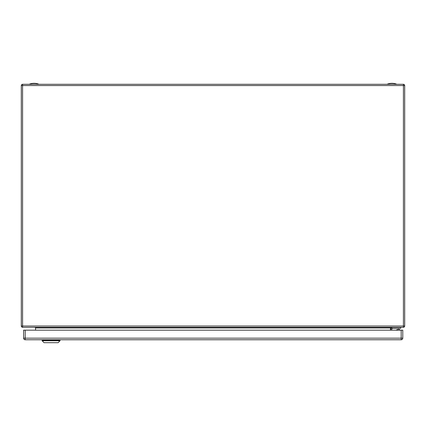 <?xml version="1.0" encoding="UTF-8"?>
<svg xmlns="http://www.w3.org/2000/svg" width="426" height="426" viewBox="0 0 426 426"><rect width="100%" height="100%" fill="white"/><g stroke="black" fill="none" stroke-linecap="round" stroke-linejoin="round"><path stroke-width="0.64" d="M401.185 330.177L402.783 330.177L402.783 338.164A1.597 1.597 0 0 1 401.185 339.762L25.198 339.762A1.597 1.597 0 0 1 23.6 338.164L23.6 330.177L25.198 330.177L25.198 338.164L401.185 338.164L401.185 330.177L25.198 330.177M60.023 340.145L42.131 340.145L42.131 340.784L60.023 340.784L60.023 340.145M42.131 340.784L44.048 342.701L58.106 342.701L60.023 340.784M56.802 339.762L56.802 340.145M401.825 330.177L400.546 330.177M397.272 329.751A1.134 0.564 149.9 0 0 397.208 329.745A1.134 0.564 149.9 0 0 396.286 330.001A1.134 0.57 149.9 0 0 396.031 330.177M397.852 330.177L397.719 329.953A1.262 0.628 149.9 0 0 397.336 329.756A1.262 0.628 149.9 0 0 396.313 330.043A1.262 0.628 149.9 0 0 396.105 330.177M397.485 329.649L397.389 329.74A1.262 0.628 171.9 0 1 397.389 329.74A1.134 0.564 171.9 0 1 397.485 329.649A1.134 0.564 171.9 0 1 398.363 329.282A1.134 0.57 171.9 0 1 399.316 329.389A1.134 0.57 171.9 0 1 399.221 330.177M399.37 329.42A1.262 0.634 171.9 0 1 399.428 329.447A1.262 0.634 171.9 0 1 399.71 329.777A1.262 0.634 171.9 0 1 399.524 330.177M381.456 339.762L393.091 339.762M393.134 339.762L394.62 339.762M403.422 327.301L22.578 327.301A1.278 1.278 0 0 1 21.3 326.023L21.3 85.567A1.278 1.278 0 0 1 22.578 84.289L403.422 84.289A1.278 1.278 0 0 1 404.7 85.567L404.7 326.023A1.278 1.278 0 0 1 403.422 327.301L403.422 326.023L404.7 326.023A1.278 1.278 0 0 1 403.422 327.301M35.55 330.177L35.55 327.94L34.911 327.301L35.55 327.94L390.45 327.94L390.45 330.177M391.089 327.301L390.45 327.94L391.089 327.301M391.92 327.301L391.92 328.26L400.738 328.26L392.468 328.302M400.738 327.301L400.738 328.26M391.792 330.177L391.792 329.218A0.959 0.959 0 0 1 392.751 328.26A0.959 0.959 0 0 0 391.792 329.218M391.92 327.488A1.917 1.917 0 0 0 390.834 329.218L390.834 329.261M392.751 328.302A0.959 0.959 0 0 0 391.792 329.261M396.649 84.289L387.191 84.289M38.809 84.289L29.351 84.289M390.834 329.218L390.834 330.177M401.185 339.762L401.185 338.164L402.783 338.164M23.6 338.164L25.198 338.164L25.198 339.762M21.3 326.023L403.422 326.023L403.422 85.567L22.578 85.567L22.578 327.301M22.578 84.289L22.578 85.567L21.3 85.567M404.7 85.567L403.422 85.567L403.422 84.289A1.278 1.278 0 0 1 404.7 85.567M42.611 339.762L42.611 340.145M59.544 339.762L59.544 340.145M399.71 329.777L399.769 330.177M396.649 84.226A12.54 12.54 0 0 0 387.191 84.226M38.809 84.226A12.54 12.54 0 0 0 29.351 84.226"/></g></svg>
